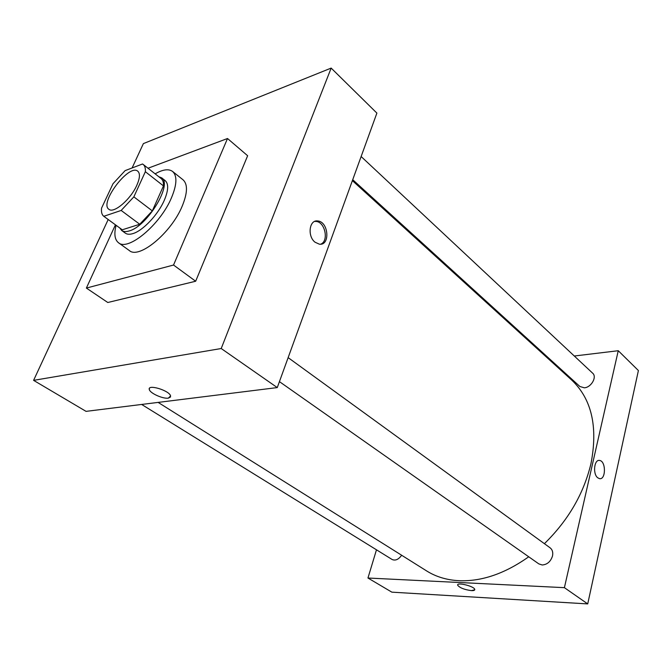<?xml version="1.0" encoding="UTF-8"?>
<svg xmlns="http://www.w3.org/2000/svg" width="672" height="672" viewBox="0 0 672 672"><rect width="100%" height="100%" fill="white"/><g stroke="black" fill="none" stroke-linecap="round" stroke-linejoin="round"><path stroke-width="1.01" d="M136.853 185.212C130.696 199.382 113.736 213.847 108.898 209.294C98.952 203.137 129.192 163.288 137.802 171.217C140.255 173.477 139.944 178.139 136.853 185.212M142.531 163.993L125.135 170.612L113.014 183.725L101.564 208.127C101.119 212.083 101.858 214.813 103.799 216.3L121.17 210.445L133.854 196.854L145.345 171.713C145.597 168.218 144.875 165.791 143.17 164.422L142.531 163.993M103.824 216.325L122.262 229.799L139.734 224.255L121.17 210.445M133.854 196.854L152.317 210.89L163.464 185.909L145.345 171.713M152.317 210.89L139.734 224.255M143.17 164.422L161.112 178.55C162.859 179.962 163.649 182.414 163.464 185.909M119.826 228.018L121.708 230.496C123.488 231.773 125.975 231.924 129.15 230.95C147.109 226.498 172.813 184.204 161.666 177.853L158.768 176.702M161.666 177.853L165.194 180.642C168.739 183.876 168.454 190.378 164.346 200.164C158.147 214.645 142.8 230.857 132.804 233.629C129.62 234.595 127.134 234.436 125.345 233.15L121.708 230.496M155.14 173.846C162.842 169.42 168.664 168.622 172.586 171.461C177.341 175.812 176.963 184.59 171.469 197.786C160.297 224.65 127.974 251.58 118.49 242.735C114.702 239.719 113.904 233.898 116.096 225.288M172.586 171.461L183.036 179.802C187.866 184.22 187.589 192.998 182.196 206.153C171.251 232.915 139.003 259.501 129.335 250.555L118.49 242.735M148.025 168.244L227.514 138.508L173.536 265.037L86.377 288.07L115.441 224.809M86.377 288.07L107.789 302.501L195.661 281.24L247.64 155.736L227.514 138.508M108.192 219.509L33.6 380.36L221.214 348.524L331.162 68.09L143.38 143.606L132.09 167.975M149.344 388.576L149.335 389.6C150.083 393.271 163.027 399.059 168.353 398.135C163.027 399.059 150.083 393.271 149.327 389.6C147.076 383.762 169.453 390.424 170.587 395.934L168.353 398.135L170.579 396.942M33.6 380.36L86.05 411.365L277.267 387.584L221.214 348.524M277.267 387.584L376.891 113.106L331.162 68.09M315.05 242.214C307.154 236.242 309.254 219.534 317.671 220.962C328.633 221.533 330.448 245.885 319.385 244.188L315.05 242.214M195.661 281.24L173.536 265.037M320.62 244.196C329.104 241.315 325.139 221.768 315.974 221.416L314.672 221.424M528.721 556.786C504.924 573.636 481.681 581.608 459.001 580.709C446.737 580.037 435.968 576.794 426.686 570.965L158.122 402.402M352.38 180.634L571.628 379.991C591.679 398.916 598.122 426.821 590.948 463.714C583.708 493.769 568.184 520.422 544.396 543.682M352.716 179.701L579.911 386.518L584.321 387.803C591.234 387.475 597.24 376.908 592.654 373.187L361.124 156.526M401.654 555.248C398.572 559.516 395.396 560.927 392.12 559.49L141.649 404.452M288.137 357.63L550.108 547.823C552.418 549.679 553.216 552.409 552.502 556.013C550.687 561.59 547.252 564.589 542.212 564.984L538.835 563.892L279.426 381.637M587.723 603.91L391.86 592.158L367.954 578.021L376.48 549.805L367.954 578.021L564.404 587.664L618.257 350.717L574.308 356.009L618.257 350.717L638.4 370.541L587.723 603.91L564.404 587.664L618.257 350.717M549.654 358.982L548.654 359.1L549.654 358.982M599.458 478.632C605.976 480.152 606.119 461.11 599.617 460.463C594.216 459.068 592.561 473.978 597.727 477.784C592.561 473.978 594.216 459.068 599.626 460.463C606.119 461.11 605.976 480.152 599.466 478.632L597.736 477.784M457.691 585.253L457.691 585.253C459.875 587.899 464.436 589.68 471.366 590.621C464.428 589.688 459.875 587.899 457.691 585.253C456.364 581.843 474.306 586.202 474.76 589.411C474.902 590.318 473.768 590.722 471.366 590.621L474.768 589.764M367.954 578.021L564.404 587.664M122.228 229.774L103.799 216.3M317.671 220.962L315.974 221.416"/></g></svg>
